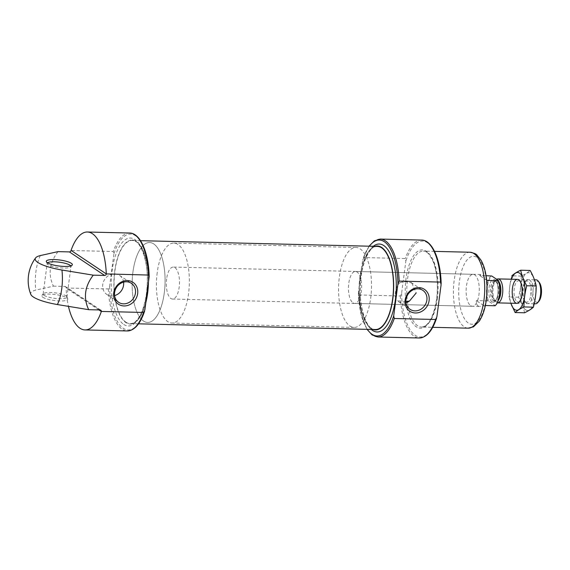 <?xml version="1.0" encoding="UTF-8"?>
<svg xmlns="http://www.w3.org/2000/svg" width="570" height="570" viewBox="0 0 570 570"><rect width="100%" height="100%" fill="white"/><g stroke="black" fill="none" stroke-linecap="round" stroke-linejoin="round"><path stroke-width="0.43" stroke-dasharray="2.85 2.14" d="M405.94 301.537L397.361 300.775A11.443 10.089 123.7 0 0 398.238 301.445A11.443 10.089 123.7 0 0 406.032 302.613M399.727 282.784C403.546 281.48 407.578 281.573 411.811 283.076A11.443 10.089 123.7 0 0 410.934 282.406A11.443 10.089 123.7 0 0 399.727 282.784C395.017 287.287 393.621 298.046 397.361 300.775M411.811 283.076L416.185 292.959M149.119 277.668A47.98 19.743 -88.6 0 0 135.46 235.716A47.98 19.743 -88.6 0 0 113.85 254.135L113.28 251.52L71.022 250.501M113.85 254.135L109.611 286.354L108.357 288.926L66.106 288.021A48.977 20.157 -88.6 0 0 68.457 306.411M57.976 251.627C49.412 262.984 47.894 274.498 53.43 286.154L35.76 290.109A33.509 7.695 -172.5 0 0 30.809 294.377M358.993 294.968L400.339 295.965L401.594 293.393L405.84 261.174L405.27 258.559L363.916 257.562L362.67 260.134L358.423 292.353L358.993 294.968A48.977 20.157 -88.6 0 0 377.91 336.998M53.43 286.154L64.83 286.432A1.596 1.411 -56.3 0 1 66.099 287.907M42.8 297.241A13.146 3.021 7.5 0 0 58.083 300.889A13.146 3.021 7.5 0 0 67.745 298.822A13.146 3.021 7.5 0 0 55.176 294.533A13.146 3.021 7.5 0 0 41.916 295.424A13.146 3.021 7.5 0 0 42.8 297.241M374.982 246.34A41.98 17.278 -88.6 0 0 359.178 285.107A41.98 17.278 -88.6 0 0 371.027 328.477A41.98 17.278 -88.6 0 0 372.98 329.481M377.361 246.397A41.581 17.114 -88.6 0 0 359.52 282.278A41.581 17.114 -88.6 0 0 371.077 328.092A41.581 17.114 -88.6 0 0 375.359 329.538M125.906 322.178A41.581 17.114 -88.6 0 0 130.181 323.625A41.581 17.114 -88.6 0 0 148.293 282.464A41.581 17.114 -88.6 0 0 132.19 240.483A41.581 17.114 -88.6 0 0 114.342 276.365A41.581 17.114 -88.6 0 0 125.906 322.178M148.449 282.748A41.98 17.278 -88.6 0 0 132.197 240.084A41.98 17.278 -88.6 0 0 114.185 276.308A41.98 17.278 -88.6 0 0 125.856 322.563A41.98 17.278 -88.6 0 0 130.174 324.024A41.98 17.278 -88.6 0 0 145.827 302.649M44.104 295.338A11.991 2.757 7.5 0 0 57.257 298.609A11.991 2.757 7.5 0 0 66.925 297.169A11.991 2.757 7.5 0 0 66.861 296.778A11.991 2.757 7.5 0 0 55.39 292.873A11.991 2.757 7.5 0 0 43.299 293.678A11.991 2.757 7.5 0 0 43.142 294.035A11.991 2.757 7.5 0 0 44.104 295.338M47.517 262.827A11.991 2.757 7.5 0 0 47.175 263.361A11.991 2.757 7.5 0 0 47.239 263.753A11.991 2.757 7.5 0 0 48.144 264.665A11.991 2.757 7.5 0 0 60.491 267.864A11.991 2.757 7.5 0 0 70.801 266.853A11.991 2.757 7.5 0 0 70.965 266.496A11.991 2.757 7.5 0 0 70.773 265.884M123.569 282.129A11.443 10.089 123.7 0 0 119.501 275.381A11.443 10.089 123.7 0 0 104.752 279.293A11.443 10.089 123.7 0 0 106.797 294.412A11.443 10.089 123.7 0 0 114.591 295.588M470.685 305.727A15.996 6.584 -88.6 0 0 472.33 306.282A15.996 6.584 -88.6 0 0 479.292 290.451A15.996 6.584 -88.6 0 0 473.1 274.305A15.996 6.584 -88.6 0 0 466.239 288.107A15.996 6.584 -88.6 0 0 470.685 305.727M353.015 302.884A15.996 6.584 -88.6 0 0 354.661 303.44A15.996 6.584 -88.6 0 0 361.629 287.615A15.996 6.584 -88.6 0 0 355.431 271.463A15.996 6.584 -88.6 0 0 348.569 285.264A15.996 6.584 -88.6 0 0 353.015 302.884M349.966 326.033A39.986 16.452 -88.6 0 0 354.084 327.422A39.986 16.452 -88.6 0 0 371.498 287.85A39.986 16.452 -88.6 0 0 356.008 247.48A39.986 16.452 -88.6 0 0 338.851 281.979A39.986 16.452 -88.6 0 0 349.966 326.033M143.533 321.053A39.986 16.452 -88.6 0 0 147.644 322.449A39.986 16.452 -88.6 0 0 165.058 282.87A39.986 16.452 -88.6 0 0 149.575 242.507A39.986 16.452 -88.6 0 0 132.418 276.999A39.986 16.452 -88.6 0 0 143.533 321.053M495.893 304.943A15.597 6.42 -88.6 0 1 495.209 305.584L488.447 301.074A15.597 6.42 -88.6 0 1 491.753 276.001M491.112 275.809A15.996 6.584 -88.6 0 0 486.844 286.603A15.996 6.584 -88.6 0 0 487.813 300.882L488.447 301.074M166.625 278.88A15.996 6.584 -88.6 0 0 172.511 299.051A15.996 6.584 -88.6 0 0 179.479 283.219A15.996 6.584 -88.6 0 0 173.287 267.073A15.996 6.584 -88.6 0 0 166.625 278.88M487.813 300.882L476.335 300.604C476.107 304.337 477.311 306.29 479.947 306.468L172.511 299.051M485.348 305.527L479.947 306.468M486.068 275.688L479.634 275.531L480.724 274.491C482.085 274.612 484.058 276.443 486.637 279.977M157.22 272.603A39.986 16.452 -88.6 0 0 171.933 323.033A39.986 16.452 -88.6 0 0 189.347 283.454A39.986 16.452 -88.6 0 0 173.864 243.091A39.986 16.452 -88.6 0 0 157.22 272.603M132.938 272.018A39.986 16.452 -88.6 0 0 147.644 322.449A39.986 16.452 -88.6 0 0 165.058 282.87A39.986 16.452 -88.6 0 0 149.575 242.507A39.986 16.452 -88.6 0 0 132.938 272.018M483.645 305.484L476.335 300.604M486.944 280.404L479.634 275.531M539.363 282.563A10.46 4.304 -88.6 0 0 533.264 288.049A10.46 4.304 -88.6 0 0 535.864 301.943A10.46 4.304 -88.6 0 0 538.914 301.224M536.085 279.82A11.991 4.938 -88.6 0 0 530.941 290.173A11.991 4.938 -88.6 0 0 534.275 303.39A11.991 4.938 -88.6 0 0 535.508 303.803M496.762 279.343A11.991 4.938 -88.6 0 0 495.879 280.148A11.991 4.938 -88.6 0 0 492.915 290.778A11.991 4.938 -88.6 0 0 495.366 301.544A11.991 4.938 -88.6 0 0 496.328 302.471A11.991 4.938 -88.6 0 0 497.297 302.87M525.69 309.859A18.888 7.773 -88.6 0 0 535.7 286.796A18.888 7.773 -88.6 0 0 522.875 278.231A18.888 7.773 -88.6 0 0 525.69 309.859M526.566 303.204A11.991 4.938 -88.6 0 0 533.028 290.465A11.991 4.938 -88.6 0 0 526.117 280.875A11.991 4.938 -88.6 0 0 523.153 291.505A11.991 4.938 -88.6 0 0 525.604 302.271A11.991 4.938 -88.6 0 0 526.566 303.204M524.564 312.773C523.488 307.608 521.472 302.428 518.508 297.219C520.367 290.28 521.301 283.226 521.293 276.058C525.184 274.213 528.134 272.346 530.136 270.451M518.508 297.219L509.06 296.991L510.805 303.212M521.293 276.058L511.846 275.83C509.986 282.777 509.06 289.831 509.06 296.991M511.447 279.229A18.888 7.773 -88.6 0 0 510.87 303.212M525.504 301.865A10.645 4.382 -88.6 0 0 526.602 302.235A10.645 4.382 -88.6 0 0 531.233 291.705A10.645 4.382 -88.6 0 0 527.115 280.96A10.645 4.382 -88.6 0 0 525.105 282.057A10.645 4.382 -88.6 0 0 522.476 291.491A10.645 4.382 -88.6 0 0 524.649 301.046A10.645 4.382 -88.6 0 0 525.504 301.865M517.04 301.665A10.645 4.382 -88.6 0 0 518.137 302.036A10.645 4.382 -88.6 0 0 520.139 300.932A10.645 4.382 -88.6 0 0 522.768 291.498A10.645 4.382 -88.6 0 0 520.595 281.951A10.645 4.382 -88.6 0 0 518.65 280.754A10.645 4.382 -88.6 0 0 514.083 289.938A10.645 4.382 -88.6 0 0 517.04 301.665M129.632 233.023A48.977 20.157 -88.6 0 0 113.28 251.52M108.357 288.926A48.977 20.157 -88.6 0 0 127.274 330.956M40.306 255.581A32.896 13.537 -88.6 0 0 35.96 271.463A32.896 13.537 -88.6 0 0 35.76 290.109M441.102 284.708A47.98 19.743 -88.6 0 0 427.443 242.756A47.98 19.743 -88.6 0 0 405.84 261.174M401.594 293.393A47.98 19.743 -88.6 0 0 415.252 335.352A47.98 19.743 -88.6 0 0 436.862 316.927M436.713 299.3A39.18 16.124 -88.6 0 0 417.981 251.185A39.18 16.124 -88.6 0 0 409.36 316.671A39.18 16.124 -88.6 0 0 436.713 299.3M400.339 295.965A48.977 20.157 -88.6 0 0 419.256 337.996M421.622 240.07A48.977 20.157 -88.6 0 0 405.27 258.559M380.268 239.072A48.977 20.157 -88.6 0 0 363.916 257.562M358.423 292.353A47.98 19.743 -88.6 0 0 367.329 329.346M369.339 246.204A47.98 19.743 -88.6 0 0 362.67 260.134M373.286 246.297A43.983 18.098 -88.6 0 0 360.083 287.572A43.983 18.098 -88.6 0 0 371.284 329.439M109.611 286.354A47.98 19.743 -88.6 0 0 123.27 328.306A47.98 19.743 -88.6 0 0 144.88 309.888M123.776 324.451A43.983 18.098 -88.6 0 0 147.089 270.757A43.983 18.098 -88.6 0 0 117.228 250.829A43.983 18.098 -88.6 0 0 123.776 324.451M98.945 309.938L66.106 288.021M100.099 309.966L64.83 286.432M486.039 299.186A33.986 13.986 -88.6 0 0 469.794 257.448A33.986 13.986 -88.6 0 0 462.313 314.248A33.986 13.986 -88.6 0 0 486.039 299.186M469.986 252.232A37.983 15.632 -88.6 0 0 453.449 289.831A37.983 15.632 -88.6 0 0 468.155 328.178M437.332 299.015A37.983 15.632 -88.6 0 0 423.36 251.106A37.983 15.632 -88.6 0 0 406.816 288.705A37.983 15.632 -88.6 0 0 421.529 327.052A37.983 15.632 -88.6 0 0 437.332 299.015M492.031 301.786A11.393 4.688 -88.6 0 0 498.073 287.879A11.393 4.688 -88.6 0 0 490.335 282.713A11.393 4.688 -88.6 0 0 492.031 301.786M498.885 281.737A10.545 4.339 -88.6 0 0 494.803 281.409A10.545 4.339 -88.6 0 0 492.195 290.764A10.545 4.339 -88.6 0 0 494.347 300.226A10.545 4.339 -88.6 0 0 495.195 301.046A10.545 4.339 -88.6 0 0 498.444 300.105M499.854 288.099A10.196 4.197 -88.6 0 0 496.007 280.654A10.196 4.197 -88.6 0 0 491.632 289.453A10.196 4.197 -88.6 0 0 494.468 300.689A10.196 4.197 -88.6 0 0 495.515 301.038A10.196 4.197 -88.6 0 0 499.719 293.792M493.278 300.661A10.196 4.197 -88.6 0 0 494.325 301.01A10.196 4.197 -88.6 0 0 498.764 290.921A10.196 4.197 -88.6 0 0 494.817 280.625A10.196 4.197 -88.6 0 0 490.442 289.425A10.196 4.197 -88.6 0 0 493.278 300.661M398.238 301.445L410.108 309.36M410.934 282.406L422.805 290.329M367.023 329.339L360.924 313.949L358.359 293.472M369.032 246.197L362.955 258.83M100.783 310.18L65.514 286.646M375.345 329.937L371.882 328.74C365.406 324.95 359.763 307.337 360.24 288.748C360.482 276.728 362.378 266.432 365.926 257.868C369.738 249.717 373.549 245.763 377.368 245.998M140.519 240.683L132.19 240.483M138.517 323.824L130.181 323.625M130.174 324.024C133.993 324.259 137.805 320.304 141.617 312.153C145.165 303.589 147.06 293.293 147.302 281.274C148.093 258.673 139.23 239.001 132.197 240.084M43.299 293.678L41.916 295.424M66.861 296.778L67.745 298.822M66.925 297.169L70.965 266.496M43.142 294.035L47.175 263.361M70.801 266.853L72.183 265.107M47.239 263.753L46.355 261.708M106.797 294.412L118.667 302.328M119.501 275.381L131.364 283.297M434.54 251.377L423.36 251.106C425.355 251.114 427.372 252.332 429.402 254.762L433.385 262.065C437.19 272.667 438.266 285.036 436.613 299.172C433.506 317.148 428.476 326.439 421.529 327.052L432.708 327.322M473.1 274.305L355.431 271.463M472.33 306.282L354.661 303.44M356.008 247.48L173.864 243.091M354.084 327.422L171.933 323.033M480.724 274.491L173.287 267.073M534.446 279.785L517.446 279.371M534.218 303.774L516.869 303.354M495.879 280.148L494.803 281.409L496.007 280.654L494.817 280.625L496.748 282.763C498.971 287.408 497.959 296.892 496.342 299.008C495.252 300.689 494.582 301.359 494.325 301.01L495.515 301.038L494.347 300.226L495.366 301.544M524.649 301.046L525.604 302.271M525.105 282.057L526.117 280.875M527.115 280.96L518.65 280.754M526.602 302.235L518.137 302.036M520.595 281.951L519.648 280.718M520.139 300.932L519.128 302.114"/><path stroke-width="0.85" d="M406.032 302.613A11.443 10.089 123.7 0 0 409.445 301.067L405.94 301.537M426.88 300.098A11.443 10.089 123.7 0 0 422.805 290.329A11.443 10.089 123.7 0 0 408.063 294.241A11.443 10.089 123.7 0 0 410.108 309.36A11.443 10.089 123.7 0 0 426.88 300.098M416.185 292.959L409.445 301.067M148.549 275.054A48.977 20.157 -88.6 0 0 129.632 233.023C140.412 233.03 148.663 252.859 149.183 276.55L148.549 275.054L106.284 273.913A48.977 20.157 -88.6 0 0 87.374 232.004A48.977 20.157 -88.6 0 0 71.058 250.408L71.022 250.501A1.596 1.411 -56.3 0 1 69.376 251.904L57.976 251.627L40.306 255.581A33.509 7.695 7.5 0 0 35.604 257.918A33.509 7.695 7.5 0 0 61.952 270.023L93.245 275.16L104.645 275.438A1.596 1.411 123.7 0 0 106.291 274.035M149.183 276.55L144.88 309.888L143.626 312.46L101.36 311.441A1.596 1.411 123.7 0 0 100.099 309.966L88.699 309.688C83.177 297.982 84.695 286.468 93.245 275.16M68.457 306.411A48.977 20.157 -88.6 0 0 85.016 329.93A48.977 20.157 -88.6 0 0 101.332 311.534L101.36 311.441M35.604 257.918A37.983 37.983 0 0 0 30.809 294.377A33.509 7.695 -172.5 0 0 57.406 304.551L88.699 309.688M399.185 281.096L440.532 282.093L441.102 284.708L436.862 316.927L435.608 319.499L394.262 318.502L393.692 315.887L397.938 283.668L399.185 281.096A48.977 20.157 -88.6 0 0 380.268 239.072L374.369 240.861L369.032 246.197M47.346 262.713A13.146 3.021 7.5 0 0 60.883 266.219A13.146 3.021 7.5 0 0 72.183 265.107A13.146 3.021 7.5 0 0 59.722 260.006A13.146 3.021 7.5 0 0 46.355 261.708A13.146 3.021 7.5 0 0 47.346 262.713M372.98 329.481A41.98 17.278 -88.6 0 0 375.345 329.937A41.98 17.278 -88.6 0 0 393.628 288.384A41.98 17.278 -88.6 0 0 377.368 245.998A41.98 17.278 -88.6 0 0 374.982 246.34M138.517 323.824L375.359 329.538A41.581 17.114 -88.6 0 0 393.464 288.377A41.581 17.114 -88.6 0 0 377.361 246.397L140.519 240.683M145.827 302.649A41.98 17.278 -88.6 0 0 148.449 282.748M137.669 293.55A13.153 11.6 123.7 0 0 121.139 282.129A13.153 11.6 123.7 0 0 118.247 304.109A13.153 11.6 123.7 0 0 137.669 293.55M429.11 300.582A13.153 11.6 123.7 0 0 412.58 289.161A13.153 11.6 123.7 0 0 409.688 311.142A13.153 11.6 123.7 0 0 429.11 300.582M70.773 265.884A11.991 2.757 7.5 0 0 59.43 262.2A11.991 2.757 7.5 0 0 47.517 262.827M114.591 295.588A11.443 10.089 123.7 0 0 123.569 285.15A11.443 10.089 123.7 0 0 123.569 282.129M135.439 293.065A11.443 10.089 123.7 0 0 131.364 283.297A11.443 10.089 123.7 0 0 116.622 287.216A11.443 10.089 123.7 0 0 118.667 302.328A11.443 10.089 123.7 0 0 135.439 293.065M495.893 304.943A15.597 6.42 -88.6 0 0 496.043 304.772A15.597 6.42 -88.6 0 0 498.508 280.511L491.753 276.001L486.068 275.688M485.348 305.527L495.123 305.762A15.996 6.584 -88.6 0 0 495.743 305.121A15.996 6.584 -88.6 0 0 498.422 280.682L498.508 280.511M498.422 280.682L486.944 280.404L486.637 279.977M534.218 303.774L535.508 303.803A11.991 4.938 -88.6 0 0 537.767 302.57L538.914 301.224A10.46 4.304 -88.6 0 0 541.5 291.954A10.46 4.304 -88.6 0 0 539.363 282.563L538.287 281.167A11.991 4.938 -88.6 0 0 536.085 279.82L534.446 279.785M537.767 302.57A11.991 4.938 -88.6 0 0 540.731 291.933A11.991 4.938 -88.6 0 0 538.287 281.167M497.297 302.87A11.991 4.938 -88.6 0 0 497.56 302.891A11.991 4.938 -88.6 0 0 502.79 291.021A11.991 4.938 -88.6 0 0 498.144 278.908A11.991 4.938 -88.6 0 0 496.762 279.343M520.688 270.223L530.136 270.451C533.093 275.652 535.109 280.839 536.185 285.998C536.213 292.987 535.28 300.041 533.399 307.159C531.397 309.054 528.454 310.921 524.564 312.773L515.116 312.545C517.118 310.65 520.061 308.776 523.951 306.931C523.93 299.941 524.856 292.887 526.737 285.769C523.78 280.561 521.764 275.381 520.688 270.223C516.798 272.068 513.848 273.942 511.846 275.83M510.805 303.212L515.116 312.545M533.399 307.159L523.951 306.931M536.185 285.998L526.737 285.769M515.636 302.941A11.991 4.938 -88.6 0 0 519.128 302.114A11.991 4.938 -88.6 0 0 522.091 291.484A11.991 4.938 -88.6 0 0 519.648 280.718A11.991 4.938 -88.6 0 0 512.644 287.009A11.991 4.938 -88.6 0 0 515.636 302.941M510.87 303.212A18.888 7.773 -88.6 0 0 514.76 309.596A18.888 7.773 -88.6 0 0 524.144 298.88A18.888 7.773 -88.6 0 0 521.571 275.296A18.888 7.773 -88.6 0 0 511.447 279.229M144.588 311.192C140.277 323.981 134.506 330.564 127.274 330.956A48.977 20.157 -88.6 0 0 143.626 312.46M57.406 304.551A32.896 13.537 -88.6 0 0 61.952 270.023M436.57 318.238C432.26 331.02 426.488 337.611 419.256 337.996A48.977 20.157 -88.6 0 0 435.608 319.499M440.532 282.093A48.977 20.157 -88.6 0 0 421.622 240.07C432.395 240.07 440.646 259.906 441.166 283.596M419.256 337.996L377.91 336.998A48.977 20.157 -88.6 0 0 394.262 318.502M367.329 329.346A47.98 19.743 -88.6 0 0 393.692 315.887M397.938 283.668A47.98 19.743 -88.6 0 0 369.339 246.204M371.284 329.439A43.983 18.098 -88.6 0 0 372.595 330.45A43.983 18.098 -88.6 0 0 396.3 286.753A43.983 18.098 -88.6 0 0 373.286 246.297M104.645 275.438L69.376 251.904M106.284 273.913L71.058 250.408M101.332 311.534L98.945 309.938M483.966 300.141A37.983 15.632 -88.6 0 0 469.986 252.232C474.233 253.151 476.563 254.113 476.976 255.132L480.93 260.048C483.132 263.867 484.764 268.584 485.804 274.198C487.286 282.385 487.471 290.857 486.36 299.613C485.177 308.491 482.84 315.645 479.334 321.088L473.471 326.824L468.155 328.178A37.983 15.632 -88.6 0 0 483.966 300.141M498.444 300.105A10.545 4.339 -88.6 0 0 500.873 290.971A10.545 4.339 -88.6 0 0 498.885 281.737M499.719 293.792A10.196 4.197 -88.6 0 0 499.854 288.099M129.632 233.023L87.374 232.004M127.274 330.956L85.016 329.93M421.622 240.07L380.268 239.072M377.91 336.998L372.096 334.925L367.023 329.339M469.986 252.232L434.54 251.377M468.155 328.178L432.708 327.322M517.446 279.371L498.144 278.908M516.869 303.354L497.56 302.891"/></g></svg>
